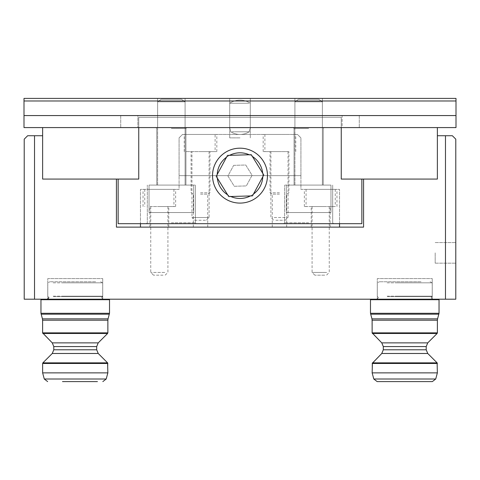 <?xml version="1.0" encoding="UTF-8"?>
<svg xmlns="http://www.w3.org/2000/svg" width="480" height="480" viewBox="0 0 480 480"><rect width="100%" height="100%" fill="white"/><g stroke="black" fill="none" stroke-linecap="round" stroke-linejoin="round"><path stroke-width="0.36" stroke-dasharray="2.4 1.8" d="M455.784 252.864L455.784 263.166L455.784 252.864M435.186 252.864L435.186 263.166L435.186 252.864M102.726 278.61L102.726 299.202L47.754 299.202L102.726 299.202L47.754 299.202L102.726 299.202L102.726 278.61L47.754 278.61L47.754 299.202L47.754 278.61L102.726 278.61M432.246 278.61L432.246 299.202L377.274 299.202L432.246 299.202L377.274 299.202L432.246 299.202L432.246 278.61L377.274 278.61L377.274 299.202L377.274 278.61L432.246 278.61M363.57 179.07L363.57 227.124L116.43 227.124L116.43 179.07L42.636 179.07L42.636 135.732L27.648 135.732L24.216 139.164L24.216 299.202L455.784 299.202L455.784 139.164L452.352 135.732L437.364 135.732L437.364 179.07L363.57 179.07M445.482 135.732L445.482 299.202M34.518 299.202L34.518 135.732M240 117.282L229.704 117.282L240 117.282M240 137.88L229.704 137.88L240 137.88M212.538 175.638A27.462 27.462 0 0 0 240 203.094A27.462 27.462 0 0 0 267.462 175.638A27.462 27.462 0 0 1 240 203.094A27.462 27.462 0 0 1 212.538 175.638A27.462 27.462 0 0 1 240 148.176A27.462 27.462 0 0 1 267.462 175.638A27.462 27.462 0 0 0 240 148.176A27.462 27.462 0 0 0 212.538 175.638A27.462 27.462 0 0 0 240 203.094A27.462 27.462 0 0 0 267.462 175.638A27.462 27.462 0 0 1 240 203.094A27.462 27.462 0 0 1 212.538 175.638A27.462 27.462 0 0 1 240 148.176A27.462 27.462 0 0 1 267.462 175.638M308.652 127.584L293.19 127.584L308.652 127.584M308.652 128.454L294.06 128.454L308.652 128.454M308.652 185.076L284.622 185.076L308.652 185.076M308.652 223.692L283.752 223.692L308.652 223.692M308.652 222.816L284.622 222.816L308.652 222.816M171.348 127.584L186.81 127.584L171.348 127.584M171.348 128.454L185.94 128.454L171.348 128.454M171.348 185.076L195.378 185.076L171.348 185.076M171.348 223.692L196.248 223.692L171.348 223.692M171.348 222.816L195.378 222.816L171.348 222.816M361.854 179.07L341.256 179.07L341.256 127.584L138.744 127.584L341.256 127.584L138.744 127.584L341.256 127.584L341.256 117.282L138.744 117.282L341.256 117.282L138.744 117.282L341.256 117.282L341.256 179.07L361.854 179.07L361.854 223.692L118.146 223.692L118.146 179.07L138.744 179.07L138.744 117.282L138.744 127.584L341.256 127.584L341.256 179.07L361.854 179.07L361.854 223.692L118.146 223.692L118.146 179.07L138.744 179.07L138.744 127.584L341.256 127.584L138.744 127.584L138.744 117.282L138.744 179.07L118.146 179.07L118.146 223.692L361.854 223.692L361.854 179.07L341.256 179.07L341.256 127.584L138.744 127.584L138.744 179.07L118.146 179.07M341.256 127.584L341.256 117.282L341.256 127.584L437.364 127.584L437.364 179.07L341.256 179.07L341.256 127.584L437.364 127.584M200.526 175.638L209.964 175.638L200.526 175.638M200.526 192.798L209.964 192.798L200.526 192.798M200.526 194.142L207.732 194.142L200.526 194.142M279.474 175.638L270.036 175.638L279.474 175.638M279.474 192.798L270.036 192.798L279.474 192.798M279.474 194.142L272.268 194.142L279.474 194.142M159.336 189.366L175.644 189.366L159.336 189.366M159.336 206.526L175.644 206.526L159.336 206.526M159.336 227.124L168.774 227.124L159.336 227.124M320.664 189.366L304.356 189.366L320.664 189.366M320.664 206.526L304.356 206.526L320.664 206.526M320.664 227.124L311.226 227.124L320.664 227.124M200.526 227.124L207.732 227.124L200.526 227.124M279.474 227.124L272.268 227.124L279.474 227.124M140.46 227.124L339.54 227.124L339.54 189.366L300.924 189.366L300.924 175.638L179.076 175.638L179.076 189.366L140.46 189.366L140.46 227.124L339.54 227.124M339.54 223.692L339.54 189.366L300.924 189.366L300.924 175.638L179.076 175.638L179.076 189.366L140.46 189.366L140.46 223.692M200.526 134.448L216.828 134.448L200.526 134.448M200.526 151.608L216.828 151.608L200.526 151.608M279.474 134.448L263.172 134.448L279.474 134.448M279.474 151.608L263.172 151.608L279.474 151.608M300.924 175.638L300.924 137.88L297.492 134.448L182.508 134.448L179.076 137.88L179.076 175.638L300.924 175.638L300.924 137.88L297.492 134.448L182.508 134.448L179.076 137.88L179.076 175.638L300.924 175.638M225.594 152.262A27.462 27.462 0 0 1 263.376 161.226A27.462 27.462 0 0 1 254.406 199.014A27.462 27.462 0 0 1 216.624 190.044A27.462 27.462 0 0 1 225.594 152.262M228.024 156.204A22.824 22.824 0 0 1 259.434 163.662A22.824 22.824 0 0 1 251.976 195.066A22.824 22.824 0 0 1 220.566 187.614A22.824 22.824 0 0 1 228.024 156.204A22.824 22.824 0 0 1 259.434 163.662A22.824 22.824 0 0 1 251.976 195.066A22.824 22.824 0 0 1 220.566 187.614A22.824 22.824 0 0 1 228.024 156.204M262.8 176.754L252.48 195.882M229.572 155.334L251.292 154.71L263.772 174.954M250.428 195.942L228.708 196.566L216.228 176.322L227.52 155.394M233.664 165.354L245.736 165.006L252.078 175.29L246.336 185.922L234.264 186.27L227.922 175.986L233.664 165.354L245.736 165.006L252.078 175.29L246.336 185.922L234.264 186.27L227.922 175.986L233.664 165.354M42.636 127.584L42.636 179.07L138.744 179.07L138.744 127.584L42.636 127.584L138.744 127.584M275.874 220.26L285.306 220.26L275.874 220.26M274.182 217.512L288.054 217.512L274.182 217.512M274.182 151.608L288.054 151.608L274.182 151.608M288.468 134.448L264.888 134.448L288.468 134.448M288.468 151.608L264.888 151.608L288.468 151.608M194.694 220.26L206.364 220.26L194.694 220.26L191.946 217.512L209.106 217.512L191.952 217.512L191.946 151.608L209.106 151.608L191.952 151.608M215.106 134.448L185.94 134.448L215.112 134.448L215.112 151.608L185.94 151.608L215.106 151.608M236.376 131.79L249.222 131.79L236.376 131.79M244.044 127.77L229.704 127.77L244.044 127.77M244.044 103.23L229.704 103.23L244.044 103.23M231.912 131.79L249.222 131.79L231.912 131.79M249.03 127.77L229.704 127.77L249.03 127.77M249.03 103.23L229.704 103.23L249.03 103.23M324.744 275.178L314.826 275.178L324.744 275.178M326.664 272.43L312.084 272.43L326.664 272.43M326.664 206.526L312.084 206.526L326.664 206.526M310.464 189.366L335.25 189.366L310.464 189.366M310.464 206.526L335.25 206.526L310.464 206.526M163.02 275.178L153.504 275.178L163.02 275.178M164.748 272.43L150.756 272.43L164.748 272.43M164.748 206.526L150.756 206.526L164.748 206.526M150.132 189.366L173.928 189.366L150.132 189.366M150.132 206.526L173.928 206.526L150.132 206.526M286.35 212.538L330.96 212.538L286.338 212.538L330.96 212.538L286.338 212.538L330.96 212.538L286.338 212.538L330.96 212.538L286.338 212.538L286.338 185.076L330.96 185.076L286.338 185.076L330.96 185.076L286.338 185.076L330.96 185.076L286.338 185.076L330.96 185.076L286.338 185.076L286.338 212.538M318.714 99.264L298.578 99.264L318.72 99.264L298.578 99.264L318.72 99.264L298.578 99.264L318.72 99.264L322.38 101.826L294.918 101.826L322.38 101.826L294.918 101.826L322.38 101.826L294.918 101.826L322.38 101.826L322.38 185.076L294.918 185.076L322.38 185.076L294.918 185.076L322.38 185.076L294.918 185.076L322.38 185.076L322.38 101.826L318.72 99.264L322.38 101.826L322.38 185.076L322.38 101.826L318.72 99.264M149.736 212.538L193.662 212.538L149.736 212.538M149.736 185.076L193.662 185.076L149.736 185.076M181.104 99.264L161.28 99.264L181.104 99.264M184.65 101.826L157.62 101.826L184.65 101.826M184.65 185.076L157.62 185.076L184.65 185.076M154.704 212.538L193.662 212.538L154.704 212.538M154.704 185.076L193.662 185.076L154.704 185.076M178.866 99.264L161.28 99.264L178.866 99.264M181.596 101.826L157.62 101.826L181.596 101.826M181.596 185.076L157.62 185.076L181.596 185.076M162.204 212.538L193.662 212.538L162.204 212.538M162.204 185.076L193.662 185.076L162.204 185.076M175.476 99.264L161.28 99.264L175.476 99.264M176.976 101.826L157.62 101.826L176.976 101.826M176.976 185.076L157.62 185.076L176.976 185.076M149.076 212.538L193.662 212.538L149.076 212.538M149.076 185.076L193.662 185.076L149.076 185.076M181.404 99.264L161.28 99.264L181.422 99.264L185.082 101.826L157.62 101.826L185.082 101.826L185.082 185.076L157.62 185.076L185.082 185.076L185.082 101.826L181.422 99.264L185.082 101.826L185.082 185.076L185.082 101.826L181.422 99.264M396.78 299.202L432.612 299.202L396.78 299.202M412.02 281.766L379.404 281.766L412.02 281.766M396.888 282.834L432.216 282.834L396.888 282.834M396.888 296.19L432.216 296.19L396.888 296.19M414.228 299.202L371.7 299.202L414.228 299.202M394.938 299.706L439.038 299.706L394.938 299.706M370.482 313.29L370.482 299.706L439.038 299.706L439.038 313.29L370.482 313.29L439.038 313.29L370.482 313.29L370.704 314.184L438.816 314.184L370.704 314.184L438.816 314.184L437.568 318.846L371.952 318.846L437.568 318.846L371.952 318.846L370.704 314.184M437.364 372.876L372.15 372.876L437.364 372.876L372.15 372.876L372.15 363.468L437.364 363.468L372.15 363.468L437.364 363.468L437.364 372.876L435.726 379.008L373.794 379.008L435.726 379.008L373.794 379.008L372.15 372.876M377.16 381.594L396.852 381.594M62.376 299.202L103.098 299.202L62.376 299.202M86.952 281.766L49.89 281.766L86.952 281.766M62.556 282.834L102.702 282.834L62.556 282.834M62.556 296.19L102.702 296.19L62.556 296.19M90.51 299.202L42.186 299.202L90.51 299.202M59.406 299.706L109.518 299.706L59.406 299.706M40.962 313.29L40.962 299.706L109.518 299.706L109.518 313.29L40.962 313.29L109.518 313.29L40.962 313.29L41.184 314.184L109.296 314.184L41.184 314.184L109.296 314.184L108.048 318.846L42.432 318.846L108.048 318.846L42.432 318.846L41.184 314.184M62.496 381.594L97.428 381.594M42.636 372.876L44.274 379.008L106.206 379.008L44.274 379.008L106.206 379.008L107.85 372.876L42.636 372.876L107.85 372.876L42.636 372.876L42.636 363.468L107.85 363.468L42.636 363.468L107.85 363.468L107.592 362.85L42.888 362.85L107.592 362.85L42.888 362.85L52.26 353.478L98.22 353.478L52.26 353.478L98.22 353.478L107.592 362.85M386.868 299.202L432.612 299.202L386.868 299.202M421.044 281.766L379.404 281.766L421.044 281.766M387.12 282.834L432.216 282.834L387.12 282.834M387.12 296.19L432.216 296.19L387.12 296.19M425.988 299.202L371.7 299.202L425.988 299.202M432.354 381.594L422.484 381.594M52.842 299.202L103.098 299.202L52.842 299.202M95.628 281.766L49.89 281.766L95.628 281.766M53.16 282.834L102.702 282.834L53.16 282.834M53.16 296.19L102.702 296.19L53.16 296.19M101.82 299.202L42.186 299.202L101.82 299.202M240 115.374L250.296 115.374L240 115.374M240 98.406L250.296 98.406L240 98.406M322.38 98.406L322.38 127.584L294.918 127.584L322.38 127.584L294.918 127.584L322.38 127.584L294.918 127.584L322.38 127.584L294.918 127.584L322.38 127.584L322.38 98.406L294.918 98.406L294.918 127.584L294.918 98.406L322.38 98.406L294.918 98.406L322.38 98.406L322.38 127.584L322.38 98.406L294.918 98.406L294.918 127.584L294.918 98.406L322.38 98.406M185.082 98.406L185.082 127.584L157.62 127.584L185.082 127.584L157.62 127.584L185.082 127.584L157.62 127.584L185.082 127.584L157.62 127.584L185.082 127.584L185.082 98.406L157.62 98.406L157.62 127.584L157.62 98.406L185.082 98.406L157.62 98.406L185.082 98.406L185.082 127.584L185.082 98.406L157.62 98.406L157.62 127.584L157.62 98.406L185.082 98.406M24 98.406L24 100.98L456 100.98L456 98.406L24 98.406L456 98.406L456 100.98L24 100.98L24 98.406L456 98.406L456 115.566L24 115.566L24 98.406M24 115.566L456 115.566L24 115.566L456 115.566L24 115.566L456 115.566L456 127.584L24 127.584L456 127.584L456 115.566L456 127.584L24 127.584L24 100.98L456 100.98L456 115.566L24 115.566L24 127.584L24 100.98M342.114 127.584L120.72 127.584L359.28 127.584L342.114 127.584L342.114 115.374L359.28 115.374L120.72 115.374L342.114 115.374L342.114 127.584M456 115.566L456 100.98M137.886 127.584L120.72 127.584L137.886 127.584L137.886 115.374L120.72 115.374L137.886 115.374L137.886 127.584M397.02 296.508L431.766 296.508L397.02 296.508M372.132 320.202L437.388 320.202L372.132 320.202L437.388 320.202L437.388 332.862L372.132 332.862L437.388 332.862L372.132 332.862L371.952 318.846M398.172 342.876L427.74 342.876L398.172 342.876M381.78 342.876L372.384 333.48L437.13 333.48L372.384 333.48L437.13 333.48L427.74 342.876L381.78 342.876L383.31 346.572L426.204 346.572L383.31 346.572L426.204 346.572L426.204 349.782L383.31 349.782L426.204 349.782L383.31 349.782L381.78 353.478L427.74 353.478L381.78 353.478L427.74 353.478L437.112 362.85L372.408 362.85L437.112 362.85L372.408 362.85L381.78 353.478M62.766 296.508L102.246 296.508L62.766 296.508M42.612 320.202L107.868 320.202L42.612 320.202L107.868 320.202L107.868 332.862L42.612 332.862L107.868 332.862L42.612 332.862L42.432 318.846M64.626 342.876L98.22 342.876L64.626 342.876M52.26 342.876L42.87 333.48L107.616 333.48L42.87 333.48L107.616 333.48L98.22 342.876L52.26 342.876L53.796 346.572L96.69 346.572L53.796 346.572L96.69 346.572L96.69 349.782L53.796 349.782L96.69 349.782L53.796 349.782L52.26 353.478M387.414 296.508L431.766 296.508L387.414 296.508M53.526 296.508L102.246 296.508L53.526 296.508M435.186 263.166L455.784 263.166L435.186 263.166M435.186 242.568L455.784 242.568L435.186 242.568M229.704 137.88L229.704 117.282L229.704 137.88M294.06 128.454L293.19 127.584L294.06 128.454L294.06 185.076L294.06 128.454L294.06 185.076L294.06 128.454L293.19 127.584L294.06 128.454M284.622 222.816L283.752 223.692L284.622 222.816L283.752 223.692L284.622 222.816L284.622 185.076L284.622 222.816M156.762 128.454L155.892 127.584L156.762 128.454L156.762 185.076L156.762 128.454L156.762 185.076L156.762 128.454L155.892 127.584L156.762 128.454M147.324 222.816L146.454 223.692L147.324 222.816L146.454 223.692L147.324 222.816L147.324 185.076L147.324 222.816M332.676 185.076L332.676 222.816L333.546 223.692L332.676 222.816L333.546 223.692L332.676 222.816L332.676 185.076M323.238 128.454L323.238 185.076L323.238 128.454L324.108 127.584L323.238 128.454L324.108 127.584L323.238 128.454L323.238 185.076L323.238 128.454M195.378 185.076L195.378 222.816L196.248 223.692L195.378 222.816L196.248 223.692L195.378 222.816L195.378 185.076M185.94 128.454L185.94 185.076L185.94 128.454L186.81 127.584L185.94 128.454L186.81 127.584L185.94 128.454L185.94 185.076L185.94 128.454M250.296 137.88L250.296 117.282L250.296 137.88M193.32 227.124L193.32 194.142L191.088 192.798L191.088 151.608M272.268 227.124L272.268 194.142L270.036 192.798L270.036 151.608M143.034 206.526L143.034 189.366M149.898 227.124L149.898 206.526M304.356 206.526L304.356 189.366M311.226 227.124L311.226 206.526M286.68 227.124L286.68 194.142L288.912 192.798L288.912 151.608M207.732 227.124L207.732 194.142L209.964 192.798L209.964 151.608M330.102 227.124L330.102 206.526M336.966 206.526L336.966 189.366M168.774 227.124L168.774 206.526M175.644 206.526L175.644 189.366M184.224 151.608L184.224 134.448M263.172 151.608L263.172 134.448M295.776 151.608L295.776 134.448M216.828 151.608L216.828 134.448M285.306 220.26L288.054 217.512L288.054 151.608M294.06 134.448L294.06 151.608M264.888 134.448L264.888 151.608M270.894 151.608L270.894 217.512L273.636 220.26M185.94 134.448L185.94 151.608M209.106 151.608L209.106 217.512L206.364 220.26M230.778 131.79A17.22 17.22 0 0 0 249.222 131.79L250.296 127.77L250.296 103.23A18.708 18.708 0 0 0 229.704 103.23L229.704 127.77L230.778 131.79L229.704 127.77L229.704 103.23A18.708 18.708 0 0 1 250.296 103.23L250.296 127.77L249.222 131.79A17.22 17.22 0 0 1 230.778 131.79M314.826 275.178L312.084 272.43L312.084 206.526M306.072 189.366L306.072 206.526M335.25 189.366L335.25 206.526M329.244 206.526L329.244 272.43L326.496 275.178M165.174 275.178L167.916 272.43L167.916 206.526M173.928 189.366L173.928 206.526M144.75 189.366L144.75 206.526M150.756 206.526L150.756 272.43L153.504 275.178M330.96 212.538L330.96 185.076L330.96 212.538M294.918 185.076L294.918 101.826L298.578 99.264L294.918 101.826L294.918 185.076L294.918 101.826L298.578 99.264L294.918 101.826L294.918 185.076M193.662 212.538L193.662 185.076L193.662 212.538M157.62 185.076L157.62 101.826L161.28 99.264L157.62 101.826L157.62 185.076L157.62 101.826L161.28 99.264L157.62 101.826L157.62 185.076M149.04 212.538L149.04 185.076L149.04 212.538M431.13 297.72L432.612 299.202L431.13 297.72L432.216 296.19L432.216 282.834L430.11 281.766L432.216 282.834L432.216 296.19L431.13 297.72M378.384 297.72L376.902 299.202L378.384 297.72L377.298 296.19L377.298 282.834L379.404 281.766L377.298 282.834L377.298 296.19L378.384 297.72M101.616 297.72L103.098 299.202L101.616 297.72L102.702 296.19L102.702 282.834L100.596 281.766L102.702 282.834L102.702 296.19L101.616 297.72M48.87 297.72L47.784 296.19L47.784 282.834L49.89 281.766L47.784 282.834L47.784 296.19L48.87 297.72L47.388 299.202M383.31 346.572L383.31 349.782M426.204 349.782L427.74 353.478M427.74 342.876L426.204 346.572M437.388 320.202L437.568 318.846M107.616 333.48L107.868 332.862M107.85 363.468L107.85 372.876M53.796 346.572L53.796 349.782M96.69 349.782L98.22 353.478M98.22 342.876L96.69 346.572M107.868 320.202L108.048 318.846M250.296 98.406L250.296 115.374L250.296 98.406M229.704 98.406L229.704 115.374L229.704 98.406M359.28 115.374L359.28 127.584L359.28 115.374M120.72 115.374L120.72 127.584L120.72 115.374"/><path stroke-width="0.72" d="M445.482 135.732L437.364 135.732L437.364 179.07L363.57 179.07L363.57 227.124L116.43 227.124L116.43 179.07L42.636 179.07L42.636 135.732L34.518 135.732L34.518 299.202L445.482 299.202L445.482 135.732L452.352 135.732L455.784 139.164L455.784 299.202L445.482 299.202M34.518 299.202L24.216 299.202L24.216 139.164L27.648 135.732L34.518 135.732M118.146 179.07L118.146 223.692L361.854 223.692L361.854 179.07M267.462 175.638A27.462 27.462 0 0 0 240 148.176A27.462 27.462 0 0 0 212.538 175.638M140.46 223.692L140.46 227.124M339.54 227.124L339.54 223.692M225.594 152.262A27.462 27.462 0 0 1 263.376 161.226A27.462 27.462 0 0 1 254.406 199.014A27.462 27.462 0 0 1 216.624 190.044A27.462 27.462 0 0 1 225.594 152.262M249.246 154.764A22.824 22.824 0 0 0 229.572 155.334L227.52 155.394L216.228 176.322L228.708 196.566L252.48 195.882L263.772 174.954L251.292 154.71L227.52 155.394M251.01 154.716L251.442 154.95M252.366 156.45A22.824 22.824 0 0 1 262.698 173.208M253.452 194.076A22.824 22.824 0 0 0 262.8 176.754L263.772 174.954M230.754 196.506A22.824 22.824 0 0 0 250.428 195.942L252.48 195.882M217.2 174.516A22.824 22.824 0 0 1 226.548 157.194M227.634 194.82A22.824 22.824 0 0 1 217.302 178.062M42.636 127.584L42.636 179.07L138.744 179.07L138.744 127.584L24 127.584L24 98.406L456 98.406L456 100.98L24 100.98M437.364 127.584L437.364 179.07L341.256 179.07L341.256 127.584L456 127.584L456 100.98M439.038 299.706L370.482 299.706L370.482 313.29L439.038 313.29L438.816 314.184L370.704 314.184L371.952 318.846L437.568 318.846L439.038 313.29L439.038 299.706L437.814 299.202L439.038 299.706M396.852 381.594L432.354 381.594L377.16 381.594L432.354 381.594L435.726 379.008L437.364 372.876L372.15 372.876L372.408 362.85L437.112 362.85L437.364 363.468L372.15 363.468L381.78 353.478L427.74 353.478L437.112 362.85L437.364 372.876M109.518 299.706L40.962 299.706L40.962 313.29L109.518 313.29L109.296 314.184L41.184 314.184L42.432 318.846L108.048 318.846L109.518 313.29L109.518 299.706L108.3 299.202L109.518 299.706M62.496 381.594L97.428 381.594M90.306 372.876L107.85 372.876L106.206 379.008L102.84 381.594L106.206 379.008L44.274 379.008L42.636 372.876L90.306 372.876M422.484 381.594L377.16 381.594L373.794 379.008L435.726 379.008L432.354 381.594M341.256 127.584L138.744 127.584M456 115.566L24 115.566M372.132 320.202L372.132 332.862L437.388 332.862L437.388 320.202L372.132 320.202L371.952 318.846M381.78 342.876L427.74 342.876L437.13 333.48L372.384 333.48L372.132 332.862L381.78 342.876L383.31 346.572L383.31 349.782L426.204 349.782L427.74 353.478M427.74 342.876L426.204 346.572L383.31 346.572M42.612 320.202L42.612 332.862L107.868 332.862L107.868 320.202L42.612 320.202L42.432 318.846M52.26 342.876L98.22 342.876L107.616 333.48L42.87 333.48L42.612 332.862L52.26 342.876L53.796 346.572L53.796 349.782L96.69 349.782L98.22 353.478L52.26 353.478L42.888 362.85L107.592 362.85L107.85 363.468L42.636 363.468L42.636 372.876M98.22 342.876L96.69 346.572L53.796 346.572M437.13 333.48L437.388 332.862L437.13 333.48M383.31 349.782L381.78 353.478M426.204 346.572L426.204 349.782M377.16 381.594L373.794 379.008L372.15 372.876M437.388 320.202L437.568 318.846M370.482 313.29L370.704 314.184M370.482 299.706L371.7 299.202L370.482 299.706M48.87 297.72L47.388 299.202M53.796 349.782L52.26 353.478M96.69 346.572L96.69 349.782M98.22 353.478L107.592 362.85L107.85 372.876M44.274 379.008L47.646 381.594L44.274 379.008M42.636 363.468L42.888 362.85L42.636 363.468M107.868 320.202L108.048 318.846M40.962 313.29L41.184 314.184M40.962 299.706L42.186 299.202L40.962 299.706M107.85 363.468L107.592 362.85"/></g></svg>
